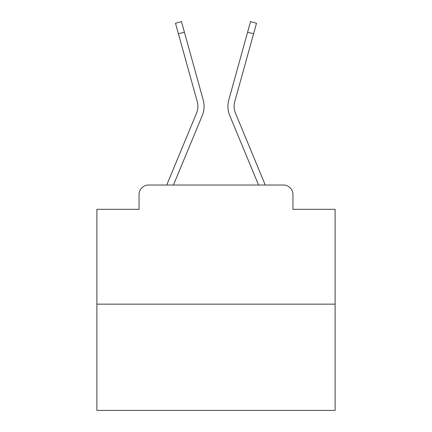 <?xml version="1.0" encoding="UTF-8"?>
<svg xmlns="http://www.w3.org/2000/svg" width="432" height="432" viewBox="0 0 432 432"><rect width="100%" height="100%" fill="white"/><g stroke="black" fill="none" stroke-linecap="round" stroke-linejoin="round"><path stroke-width="0.65" d="M139.05 194.557L139.05 209.331L139.05 194.557A9.531 9.531 0 0 1 148.581 185.031L166.806 185.031A30.019 30.019 0 0 1 167.546 183.055L196.549 113.168A17.631 17.631 0 0 0 197.251 101.698L175.5 23.258L181.467 21.6L184.399 32.162L178.427 33.815M335.119 304.15L96.881 304.15L96.881 410.4L335.119 410.4L335.119 209.331L292.95 209.331L292.95 194.557A9.531 9.531 0 0 0 283.419 185.031L148.581 185.031M96.881 304.15L96.881 209.331L139.05 209.331M173.437 185.031L202.268 115.544L173.437 185.031L202.268 115.544L173.437 185.031L202.268 115.544L173.437 185.031L202.268 115.544L173.437 185.031L202.268 115.544L173.437 185.031L202.268 115.544L173.437 185.031L202.268 115.544L173.437 185.031L202.268 115.544L173.437 185.031L202.268 115.544L173.437 185.031L202.268 115.544L173.437 185.031L202.268 115.544L173.437 185.031L202.268 115.544L173.437 185.031L202.268 115.544L173.437 185.031L202.268 115.544L173.437 185.031L178.837 185.031M253.163 185.031L258.563 185.031L229.732 115.544A23.825 23.825 0 0 1 228.776 100.046L250.533 21.6L256.5 23.258L253.573 33.815L247.601 32.162M235.451 113.168A17.631 17.631 0 0 1 234.749 101.698A17.631 17.631 0 0 0 235.451 113.168A17.631 17.631 0 0 1 234.749 101.698A17.631 17.631 0 0 0 235.451 113.168A17.631 17.631 0 0 1 234.749 101.698A17.631 17.631 0 0 0 235.451 113.168A17.631 17.631 0 0 1 234.749 101.698A17.631 17.631 0 0 0 235.451 113.168A17.631 17.631 0 0 1 234.749 101.698A17.631 17.631 0 0 0 235.451 113.168A17.631 17.631 0 0 1 234.749 101.698A17.631 17.631 0 0 0 235.451 113.168A17.631 17.631 0 0 1 234.749 101.698A17.631 17.631 0 0 0 235.451 113.168A17.631 17.631 0 0 1 234.749 101.698A17.631 17.631 0 0 0 235.451 113.168A17.631 17.631 0 0 1 234.749 101.698A17.631 17.631 0 0 0 235.451 113.168A17.631 17.631 0 0 1 234.749 101.698A17.631 17.631 0 0 0 235.451 113.168A17.631 17.631 0 0 1 234.749 101.698A17.631 17.631 0 0 0 235.451 113.168A17.631 17.631 0 0 1 234.749 101.698A17.631 17.631 0 0 0 235.451 113.168A17.631 17.631 0 0 1 234.749 101.698A17.631 17.631 0 0 0 235.451 113.168A17.631 17.631 0 0 1 234.749 101.698A17.631 17.631 0 0 0 235.451 113.168L264.454 183.055A30.019 30.019 0 0 1 265.194 185.031L283.419 185.031M292.95 209.331L292.95 194.557M196.549 113.168A17.631 17.631 0 0 0 197.251 101.698A17.631 17.631 0 0 1 196.549 113.168A17.631 17.631 0 0 0 197.251 101.698A17.631 17.631 0 0 1 196.549 113.168A17.631 17.631 0 0 0 197.251 101.698A17.631 17.631 0 0 1 196.549 113.168A17.631 17.631 0 0 0 197.251 101.698A17.631 17.631 0 0 1 196.549 113.168A17.631 17.631 0 0 0 197.251 101.698A17.631 17.631 0 0 1 196.549 113.168A17.631 17.631 0 0 0 197.251 101.698A17.631 17.631 0 0 1 196.549 113.168A17.631 17.631 0 0 0 197.251 101.698A17.631 17.631 0 0 1 196.549 113.168A17.631 17.631 0 0 0 197.251 101.698A17.631 17.631 0 0 1 196.549 113.168A17.631 17.631 0 0 0 197.251 101.698A17.631 17.631 0 0 1 196.549 113.168A17.631 17.631 0 0 0 197.251 101.698A17.631 17.631 0 0 1 196.549 113.168A17.631 17.631 0 0 0 197.251 101.698A17.631 17.631 0 0 1 196.549 113.168A17.631 17.631 0 0 0 197.251 101.698A17.631 17.631 0 0 1 196.549 113.168A17.631 17.631 0 0 0 197.251 101.698A17.631 17.631 0 0 1 196.549 113.168M258.563 185.031L229.732 115.544M202.268 115.544A23.825 23.825 0 0 0 203.224 100.046L184.399 32.162M234.749 101.698L253.573 33.815"/></g></svg>
